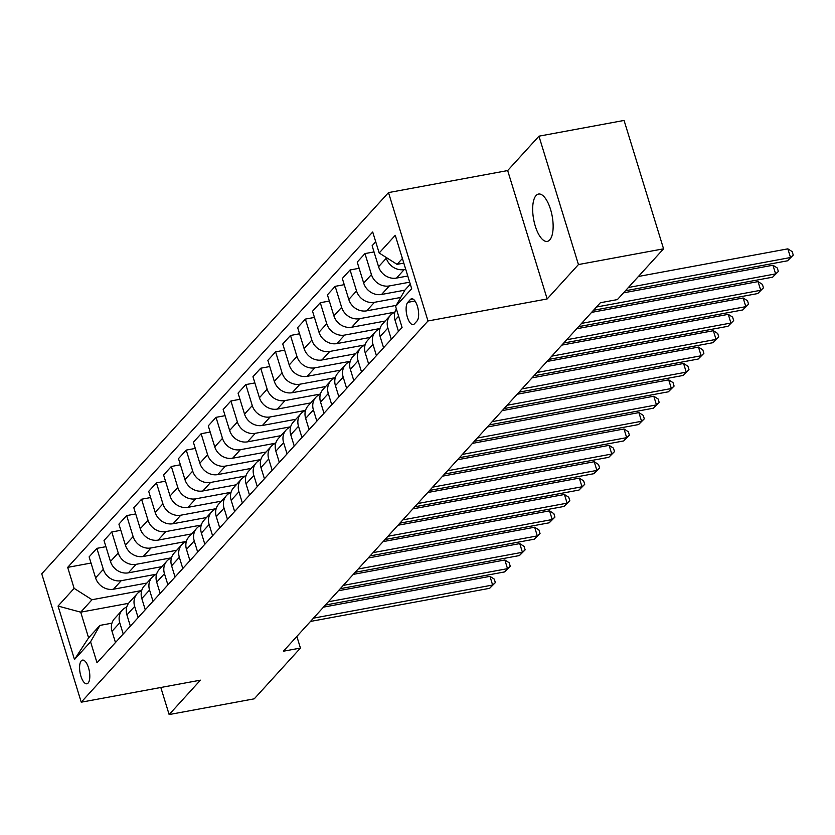 <?xml version="1.0" encoding="UTF-8"?>
<svg xmlns="http://www.w3.org/2000/svg" width="835" height="835" viewBox="0 0 835 835"><rect width="100%" height="100%" fill="white"/><g stroke="black" fill="none" stroke-linecap="round" stroke-linejoin="round"><path stroke-width="1.25" d="M549.733 239.927A24.079 9.415 -100.5 0 0 551.434 212.622A24.079 9.415 -100.5 0 0 538.533 194.054A24.079 9.415 -100.5 0 0 536.07 195.515A24.079 9.415 -100.5 0 0 534.379 222.83A24.079 9.415 -100.5 0 0 547.28 241.398A24.079 9.415 -100.5 0 0 549.733 239.927M88.113 683.04A12.034 4.707 -100.5 0 0 88.959 669.388A12.034 4.707 -100.5 0 0 82.508 660.099A12.034 4.707 -100.5 0 0 81.277 660.84A12.034 4.707 -100.5 0 0 80.431 674.492A12.034 4.707 -100.5 0 0 86.882 683.781A12.034 4.707 -100.5 0 0 88.113 683.04M388.505 192.593L41.75 573.812L81.246 702.193L428 320.974L388.505 192.593L507.67 170.559L547.165 298.951L578.446 264.559L538.951 136.178L507.67 170.559M538.951 136.178L624.069 120.438L663.564 248.82L578.446 264.559M663.564 248.82L617.389 299.588L600.365 302.74L283.409 651.206L300.433 648.064L296.853 636.427M410.382 299.483L407.762 302.364A11.659 4.561 -100.5 0 0 406.937 315.588A11.659 4.561 -100.5 0 0 413.189 324.585A11.659 4.561 -100.5 0 0 414.379 323.876L416.999 320.995A11.659 4.561 -100.5 0 0 417.824 307.771A11.659 4.561 -100.5 0 0 411.571 298.773A11.659 4.561 -100.5 0 0 410.382 299.483L412.939 299.003M402.397 258.495L397.063 264.351L379.173 252.995L372.713 231.994L67.677 567.372L91.025 563.051M379.173 252.995L395.258 235.303L411.697 288.743L395.613 306.424L404.965 290.027L410.298 284.171M128.548 603.329L80.703 612.17L88.604 637.846L99.918 625.405L90.566 641.802L97.027 662.792L402.073 327.424L395.613 306.424M90.566 641.802L74.482 659.483L58.043 606.053L74.127 588.362L67.677 567.372M160.811 687.487L169.14 714.562L254.257 698.822L300.433 648.064M169.14 714.562L200.41 680.17L81.246 702.193M547.165 298.951L428 320.974M99.918 625.405L111.932 623.181M403.816 263.108L397.063 264.351M405.716 269.287L404.213 269.569A15.051 13.277 -137.7 0 1 386.323 258.213L386.073 257.368M407.783 275.999L396.468 278.086A15.051 13.277 -137.7 0 1 378.579 266.72L372.118 245.73L375.719 241.774M409.682 282.178L389.319 285.946A15.051 13.277 -137.7 0 1 371.429 274.579L364.968 253.589L374.028 251.919M404.892 290.152L381.574 294.463A15.051 13.277 -137.7 0 1 363.684 283.096L357.223 262.106L364.968 253.589M400.727 297.458L374.424 302.322A15.051 13.277 -137.7 0 1 356.535 290.956L350.074 269.966L359.133 268.296M396.207 305.38L366.68 310.839A15.051 13.277 -137.7 0 1 348.79 299.473L342.329 278.483L350.074 269.966M394.903 312.154L359.53 318.699A15.051 13.277 -137.7 0 1 341.64 307.332L335.179 286.342L344.239 284.672M385.217 321.037L351.786 327.216A15.051 13.277 -137.7 0 1 333.896 315.849L327.435 294.859L335.179 286.342M380.008 328.531L344.636 335.075A15.051 13.277 -137.7 0 1 326.746 323.709L320.285 302.719L329.345 301.049M370.322 337.413L336.891 343.592A15.051 13.277 -137.7 0 1 319.001 332.226L312.541 311.236L320.285 302.719M365.114 344.907L329.742 351.452A15.051 13.277 -137.7 0 1 311.852 340.085L305.391 319.095L314.451 317.425M355.428 353.789L321.997 359.969A15.051 13.277 -137.7 0 1 304.107 348.602L297.646 327.612L305.391 319.095M350.22 361.284L314.847 367.828A15.051 13.277 -137.7 0 1 296.957 356.461L290.496 335.472L299.556 333.791M340.523 370.155L307.103 376.334A15.051 13.277 -137.7 0 1 289.213 364.978L282.752 343.989L290.496 335.472M335.326 377.66L299.953 384.204A15.051 13.277 -137.7 0 1 282.063 372.838L275.602 351.848L284.662 350.168M325.629 386.532L292.208 392.711A15.051 13.277 -137.7 0 1 274.318 381.355L267.858 360.365L275.602 351.848M320.431 394.036L285.059 400.57A15.051 13.277 -137.7 0 1 267.169 389.214L260.708 368.225L269.768 366.544M310.735 402.908L277.314 409.087A15.051 13.277 -137.7 0 1 259.424 397.731L252.963 376.731L260.708 368.225M305.537 410.413L270.164 416.947A15.051 13.277 -137.7 0 1 252.274 405.591L245.814 384.601L254.873 382.921M295.84 419.285L262.42 425.464A15.051 13.277 -137.7 0 1 244.53 414.108L238.069 393.108L245.814 384.601M290.643 426.789L255.27 433.323A15.051 13.277 -137.7 0 1 237.38 421.967L230.919 400.967L239.969 399.297M280.946 435.661L247.525 441.84A15.051 13.277 -137.7 0 1 229.635 430.484L223.175 409.484L230.919 400.967M275.748 443.166L240.376 449.7A15.051 13.277 -137.7 0 1 222.486 438.344L216.025 417.343L225.074 415.673M266.052 452.038L232.631 458.217A15.051 13.277 -137.7 0 1 214.741 446.85L208.28 425.86L216.025 417.343M260.854 459.542L225.481 466.076A15.051 13.277 -137.7 0 1 207.591 454.72L201.131 433.72L210.18 432.05M251.158 468.414L217.737 474.593A15.051 13.277 -137.7 0 1 199.847 463.227L193.386 442.237L201.131 433.72M245.949 475.919L210.587 482.453A15.051 13.277 -137.7 0 1 192.697 471.086L186.236 450.096L195.286 448.426M236.263 484.791L202.842 490.97A15.051 13.277 -137.7 0 1 184.952 479.603L178.492 458.613L186.236 450.096M231.055 492.295L195.693 498.829A15.051 13.277 -137.7 0 1 177.803 487.463L171.342 466.473L180.391 464.803M221.369 501.167L187.948 507.346A15.051 13.277 -137.7 0 1 170.058 495.98L163.597 474.99L171.342 466.473M216.161 508.661L180.798 515.205A15.051 13.277 -137.7 0 1 162.909 503.839L156.448 482.849L165.497 481.179M206.475 517.543L173.054 523.722A15.051 13.277 -137.7 0 1 155.164 512.356L148.703 491.366L156.448 482.849M201.266 525.038L165.904 531.582A15.051 13.277 -137.7 0 1 148.014 520.215L141.553 499.226L150.603 497.556M191.58 533.92L158.149 540.099A15.051 13.277 -137.7 0 1 140.27 528.732L133.809 507.743L141.553 499.226M186.372 541.414L151.01 547.958A15.051 13.277 -137.7 0 1 133.12 536.592L126.659 515.602L135.708 513.932M176.686 550.296L143.255 556.475A15.051 13.277 -137.7 0 1 125.375 545.109L118.914 524.119L126.659 515.602M171.478 557.79L136.105 564.335A15.051 13.277 -137.7 0 1 118.226 552.968L111.765 531.978L120.814 530.298M161.792 566.662L128.36 572.841A15.051 13.277 -137.7 0 1 110.471 561.485L104.02 540.495L111.765 531.978M156.583 574.167L121.211 580.701A15.051 13.277 -137.7 0 1 103.331 569.345L96.87 548.355L105.92 546.674M146.897 583.039L113.466 589.218A15.051 13.277 -137.7 0 1 95.576 577.862L89.126 556.872L96.87 548.355M141.689 590.543L92.017 599.728L80.703 612.17L58.043 606.053M398.472 331.38L395.018 320.16A15.051 13.277 -137.7 0 1 396.395 308.95M391.323 339.24L387.868 328.019A15.051 13.277 -137.7 0 1 390.363 315.38A15.051 13.277 -137.7 0 1 394.861 312.29M383.578 347.757L380.123 336.536A15.051 13.277 -137.7 0 1 382.607 323.897L390.363 315.38M376.428 355.616L372.974 344.396A15.051 13.277 -137.7 0 1 375.458 331.756A15.051 13.277 -137.7 0 1 379.967 328.666M368.684 364.133L365.229 352.913A15.051 13.277 -137.7 0 1 367.713 340.262L375.458 331.756M361.534 371.992L358.079 360.772A15.051 13.277 -137.7 0 1 360.563 348.132A15.051 13.277 -137.7 0 1 365.072 345.043M353.789 380.51L350.335 369.289A15.051 13.277 -137.7 0 1 352.819 356.639L360.563 348.132M346.64 388.369L343.185 377.149A15.051 13.277 -137.7 0 1 345.669 364.498A15.051 13.277 -137.7 0 1 350.178 361.419M338.895 396.875L335.44 385.666A15.051 13.277 -137.7 0 1 337.924 373.015L345.669 364.498M331.745 404.745L328.291 393.525A15.051 13.277 -137.7 0 1 330.775 380.875A15.051 13.277 -137.7 0 1 335.284 377.796M324.001 413.252L320.546 402.042A15.051 13.277 -137.7 0 1 323.03 389.392L330.775 380.875M316.851 421.111L313.396 409.901A15.051 13.277 -137.7 0 1 315.88 397.251A15.051 13.277 -137.7 0 1 320.389 394.172M309.107 429.628L305.652 418.408A15.051 13.277 -137.7 0 1 308.136 405.768L315.88 397.251M301.957 437.488L298.502 426.267A15.051 13.277 -137.7 0 1 300.986 413.628A15.051 13.277 -137.7 0 1 305.495 410.549M294.212 446.005L290.757 434.784A15.051 13.277 -137.7 0 1 293.242 422.145L300.986 413.628M287.063 453.864L283.608 442.644A15.051 13.277 -137.7 0 1 286.092 430.004A15.051 13.277 -137.7 0 1 290.601 426.925M279.318 462.381L275.863 451.161A15.051 13.277 -137.7 0 1 278.347 438.521L286.092 430.004M272.168 470.241L268.713 459.02A15.051 13.277 -137.7 0 1 271.198 446.381A15.051 13.277 -137.7 0 1 275.707 443.302M264.424 478.758L260.969 467.537A15.051 13.277 -137.7 0 1 263.453 454.898L271.198 446.381M257.274 486.617L253.819 475.397A15.051 13.277 -137.7 0 1 256.303 462.757A15.051 13.277 -137.7 0 1 260.812 459.678M249.519 495.134L246.074 483.914A15.051 13.277 -137.7 0 1 248.559 471.274L256.303 462.757M242.369 502.994L238.925 491.773A15.051 13.277 -137.7 0 1 241.409 479.133A15.051 13.277 -137.7 0 1 245.918 476.044M234.625 511.511L231.18 500.29A15.051 13.277 -137.7 0 1 233.664 487.65L241.409 479.133M227.475 519.37L224.03 508.15A15.051 13.277 -137.7 0 1 226.515 495.51A15.051 13.277 -137.7 0 1 231.024 492.42M219.73 527.887L216.286 516.667A15.051 13.277 -137.7 0 1 218.77 504.027L226.515 495.51M212.581 535.746L209.136 524.526A15.051 13.277 -137.7 0 1 211.62 511.886A15.051 13.277 -137.7 0 1 216.129 508.797M204.836 544.263L201.392 533.043A15.051 13.277 -137.7 0 1 203.876 520.403L211.62 511.886M197.686 552.123L194.242 540.903A15.051 13.277 -137.7 0 1 196.726 528.263A15.051 13.277 -137.7 0 1 201.235 525.173M189.942 560.64L186.497 549.42A15.051 13.277 -137.7 0 1 188.981 536.769L196.726 528.263M182.792 568.499L179.348 557.279A15.051 13.277 -137.7 0 1 181.832 544.639A15.051 13.277 -137.7 0 1 186.341 541.55M175.047 577.016L171.603 565.796A15.051 13.277 -137.7 0 1 174.087 553.146L181.832 544.639M167.898 584.876L164.453 573.655A15.051 13.277 -137.7 0 1 166.937 561.005A15.051 13.277 -137.7 0 1 171.446 557.926M160.153 593.382L156.709 582.172A15.051 13.277 -137.7 0 1 159.193 569.522L166.937 561.005M153.003 601.252L149.559 590.032A15.051 13.277 -137.7 0 1 152.043 577.382A15.051 13.277 -137.7 0 1 156.542 574.303M145.259 609.759L141.814 598.538A15.051 13.277 -137.7 0 1 144.298 585.899L152.043 577.382M138.109 617.618L134.665 606.408A15.051 13.277 -137.7 0 1 137.149 593.758A15.051 13.277 -137.7 0 1 141.647 590.679M130.364 626.135L126.91 614.915A15.051 13.277 -137.7 0 1 129.404 602.275L137.149 593.758M123.215 633.995L119.76 622.774A15.051 13.277 -137.7 0 1 122.254 610.134A15.051 13.277 -137.7 0 1 126.753 607.055M74.127 588.362L92.017 599.728M115.47 642.512L112.015 631.291A15.051 13.277 -137.7 0 1 114.51 618.652L122.254 610.134M74.482 659.483L88.604 637.846M628.39 287.49L790.515 257.524L787.541 260.802L625.415 290.768M638.42 276.469L787.854 248.851L790.515 257.524L793.25 255.082L787.541 260.802M787.854 248.851L792.185 251.617L793.25 255.082M596.472 307.019L775.621 273.901L772.646 277.178L593.497 310.286M623.526 292.845L772.959 265.227L775.621 273.901L778.356 271.458L772.646 277.178M772.959 265.227L777.291 267.993L778.356 271.458M581.577 323.385L760.727 290.277L757.752 293.555L578.603 326.662M591.597 312.373L758.055 281.604L760.727 290.277L763.461 287.835L757.752 293.555M758.055 281.604L762.397 284.37L763.461 287.835M566.683 339.761L745.832 306.654L742.858 309.921L563.709 343.039M576.703 328.75L743.16 297.98L745.832 306.654L748.567 304.211L742.858 309.921M743.16 297.98L747.502 300.746L748.567 304.211M551.789 356.138L730.938 323.03L727.963 326.297L548.814 359.415M561.809 345.116L728.266 314.346L730.938 323.03L733.673 320.588L727.963 326.297M728.266 314.346L732.608 317.123L733.673 320.588M536.895 372.514L716.044 339.396L713.069 342.674L533.92 375.792M546.915 361.492L713.372 330.723L716.044 339.396L718.778 336.964L713.069 342.674M713.372 330.723L717.714 333.489L718.778 336.964M522 388.891L701.149 355.773L698.175 359.05L519.015 392.168M532.02 377.869L698.477 347.099L701.149 355.773L703.884 353.341L698.175 359.05M698.477 347.099L702.809 349.865L703.884 353.341M507.106 405.267L686.255 372.149L683.28 375.426L504.121 408.545M517.126 394.245L683.583 363.476L686.255 372.149L688.99 369.717L683.28 375.426M683.583 363.476L687.915 366.241L688.99 369.717M492.212 421.644L671.361 388.525L668.386 391.803L489.226 424.921M502.232 410.622L668.689 379.852L671.361 388.525L674.096 386.094L668.386 391.803M668.689 379.852L673.02 382.618L674.096 386.094M477.317 438.02L656.467 404.902L653.481 408.179L474.332 441.298M487.337 426.998L653.795 396.228L656.467 404.902L659.201 402.47L653.481 408.179M653.795 396.228L658.126 398.994L659.201 402.47M462.423 454.397L641.572 421.278L638.587 424.556L459.438 457.674M472.443 443.375L638.9 412.605L641.572 421.278L644.307 418.836L638.587 424.556M638.9 412.605L643.232 415.371L644.307 418.836M447.529 470.773L626.678 437.655L623.693 440.932L444.544 474.04M457.549 459.751L624.006 428.981L626.678 437.655L629.413 435.212L623.693 440.932M624.006 428.981L628.337 431.747L629.413 435.212M432.634 487.149L611.784 454.031L608.798 457.309L429.649 490.416M442.654 476.127L609.112 445.358L611.784 454.031L614.518 451.589L608.798 457.309M609.112 445.358L613.443 448.124L614.518 451.589M417.74 503.526L596.889 470.408L593.904 473.685L414.755 506.793M427.76 492.504L594.217 461.734L596.889 470.408L599.614 467.965L593.904 473.685M594.217 461.734L598.549 464.5L599.614 467.965M402.846 519.892L581.995 486.784L579.01 490.061L399.861 523.169M412.866 508.88L579.323 478.111L581.995 486.784L584.719 484.342L579.01 490.061M579.323 478.111L583.655 480.877L584.719 484.342M387.951 536.268L567.101 503.161L564.116 506.427L384.966 539.546M397.971 525.246L564.429 494.487L567.101 503.161L569.825 500.718L564.116 506.427M564.429 494.487L568.76 497.253L569.825 500.718M373.047 552.645L552.206 519.537L549.221 522.804L370.072 555.922M383.077 541.623L549.534 510.853L552.206 519.537L554.931 517.095L549.221 522.804M549.534 510.853L553.866 513.629L554.931 517.095M358.152 569.021L537.312 535.903L534.327 539.18L355.178 572.299M368.183 557.999L534.64 527.229L537.312 535.903L540.036 533.471L534.327 539.18M534.64 527.229L538.972 529.995L540.036 533.471M343.258 585.398L522.418 552.279L519.433 555.557L340.283 588.675M353.288 574.376L519.746 543.606L522.418 552.279L525.142 549.847L519.433 555.557M519.746 543.606L524.077 546.372L525.142 549.847M328.364 601.774L507.513 568.656L504.538 571.933L325.389 605.051M338.394 590.752L504.851 559.982L507.513 568.656L510.248 566.224L504.538 571.933M504.851 559.982L509.183 562.748L510.248 566.224M313.469 618.15L492.619 585.032L489.644 588.31L310.495 621.428M323.5 607.128L489.957 576.359L492.619 585.032L495.353 582.6L489.644 588.31M489.957 576.359L494.289 579.125L495.353 582.6M396.468 278.086L404.213 269.569M381.574 294.463L389.319 285.946M366.68 310.839L374.424 302.322M351.786 327.216L359.53 318.699M336.891 343.592L344.636 335.075M321.997 359.969L329.742 351.452M307.103 376.334L314.847 367.828M292.208 392.711L299.953 384.204M277.314 409.087L285.059 400.57M262.42 425.464L270.164 416.947M247.525 441.84L255.27 433.323M232.631 458.217L240.376 449.7M217.737 474.593L225.481 466.076M202.842 490.97L210.587 482.453M187.948 507.346L195.693 498.829M173.054 523.722L180.798 515.205M158.149 540.099L165.904 531.582M143.255 556.475L151.01 547.958M128.36 572.841L136.105 564.335M113.466 589.218L121.211 580.701M378.579 266.72L386.323 258.213M395.018 320.16L398.619 316.204M380.123 336.536L387.868 328.019M363.684 283.096L371.429 274.579M365.229 352.913L372.974 344.396M348.79 299.473L356.535 290.956M350.335 369.289L358.079 360.772M333.896 315.849L341.64 307.332M335.44 385.666L343.185 377.149M319.001 332.226L326.746 323.709M320.546 402.042L328.291 393.525M304.107 348.602L311.852 340.085M305.652 418.408L313.396 409.901M289.213 364.978L296.957 356.461M290.757 434.784L298.502 426.267M274.318 381.355L282.063 372.838M275.863 451.161L283.608 442.644M259.424 397.731L267.169 389.214M260.969 467.537L268.713 459.02M244.53 414.108L252.274 405.591M246.074 483.914L253.819 475.397M229.635 430.484L237.38 421.967M231.18 500.29L238.925 491.773M214.741 446.85L222.486 438.344M216.286 516.667L224.03 508.15M199.847 463.227L207.591 454.72M201.392 533.043L209.136 524.526M184.952 479.603L192.697 471.086M186.497 549.42L194.242 540.903M170.058 495.98L177.803 487.463M171.603 565.796L179.348 557.279M155.164 512.356L162.909 503.839M156.709 582.172L164.453 573.655M140.27 528.732L148.014 520.215M141.814 598.538L149.559 590.032M125.375 545.109L133.12 536.592M126.91 614.915L134.665 606.408M110.471 561.485L118.226 552.968M112.015 631.291L119.76 622.774M95.576 577.862L103.331 569.345M415.016 301.017L407.762 302.364"/></g></svg>
